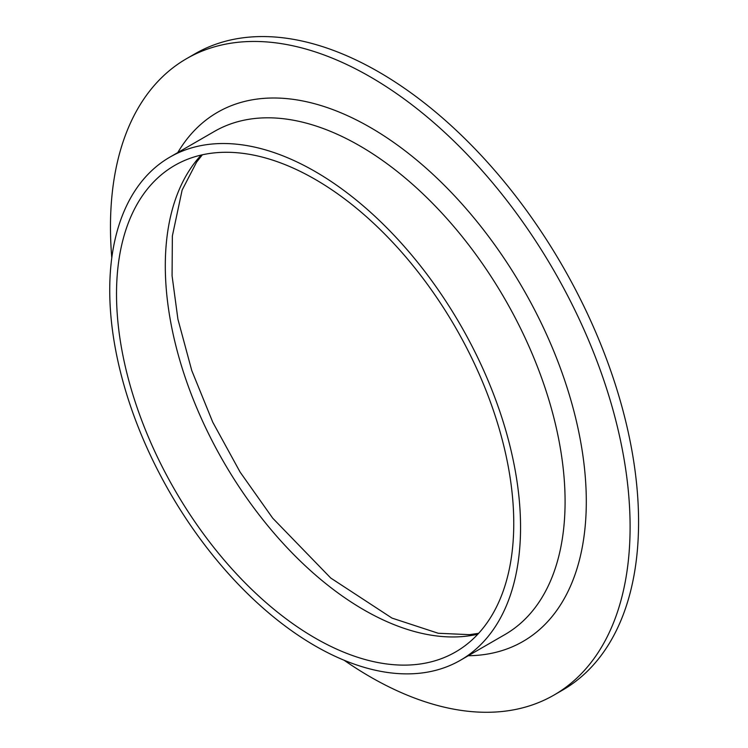 <?xml version="1.0" encoding="UTF-8"?>
<svg xmlns="http://www.w3.org/2000/svg" width="748" height="748" viewBox="0 0 748 748"><rect width="100%" height="100%" fill="white"/><g stroke="black" fill="none" stroke-linecap="round" stroke-linejoin="round"><path stroke-width="1.12" d="M111.789 257.798A367.427 212.133 60 0 1 186.57 58.662L195.06 53.772A367.427 212.133 60 0 1 378.769 71.967A367.427 212.133 60 0 1 618.802 395.748A367.427 212.133 60 0 1 562.477 690.17L553.997 695.07A367.427 212.133 60 0 1 344.155 660.269M186.57 58.662A367.427 212.133 60 0 1 370.288 76.866A367.427 212.133 60 0 1 610.321 400.648A367.427 212.133 60 0 1 553.997 695.07M315.142 179.352A280.893 162.176 60 0 1 498.645 426.884A280.893 162.176 60 0 1 455.588 651.966A280.893 162.176 60 0 1 174.695 489.79A280.893 162.176 60 0 1 174.695 165.439A280.893 162.176 60 0 1 315.142 179.352M315.142 171.516A290.495 167.72 60 0 1 504.919 427.501A290.495 167.72 60 0 1 460.385 660.278A290.495 167.72 60 0 1 169.899 492.567A290.495 167.72 60 0 1 169.899 157.127A290.495 167.72 60 0 1 315.142 171.516M477.841 634.192A280.893 162.176 60 0 1 223.474 461.628A280.893 162.176 60 0 1 201.221 155.06M169.899 157.127L214.433 131.414A290.495 167.72 60 0 1 359.685 145.804A290.495 167.72 60 0 1 549.453 401.788A290.495 167.72 60 0 1 504.928 634.566L460.385 660.278M177.772 152.583A305.493 176.378 60 0 1 370.288 127.441A305.493 176.378 60 0 1 580.345 439.974A305.493 176.378 60 0 1 468.257 655.734M478.636 633.332L469.492 634.659L438.253 633.266L391.989 618.091L330.756 578.045L272.702 518.168L240.127 472.119L212.778 422.237L191.769 370.559L177.921 319.228L172.077 275.834L172.358 235.975L182.129 190.076L196.602 162.12L202.362 154.799"/></g></svg>
